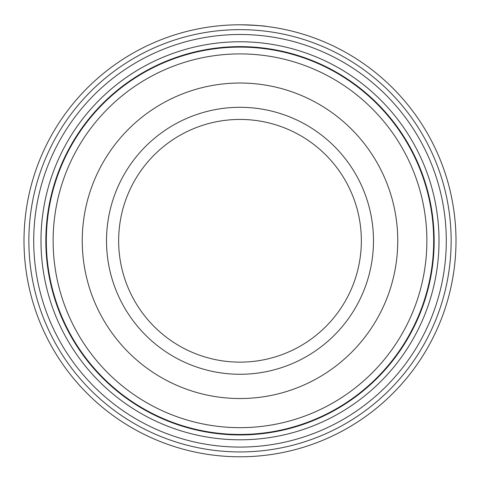 <?xml version="1.0" encoding="UTF-8"?>
<svg xmlns="http://www.w3.org/2000/svg" width="480" height="480" viewBox="0 0 480 480"><rect width="100%" height="100%" fill="white"/><g stroke="black" fill="none" stroke-linecap="round" stroke-linejoin="round"><path stroke-width="0.72" d="M46.326 240.786A193.674 193.674 0 0 1 240 47.112A193.674 193.674 0 0 1 433.674 240.786A193.674 193.674 0 0 1 240 434.46A193.674 193.674 0 0 1 46.326 240.786M220.968 25.626L223.02 25.452M265.794 26.334L266.292 26.394M243.624 24.816C258.138 25.512 265.68 26.034 266.262 26.388C264.216 25.842 255.834 25.308 241.11 24.786M446.292 240.786A206.292 206.292 0 0 1 240 447.078A206.292 206.292 0 0 1 33.708 240.786A206.292 206.292 0 0 1 240 34.494A206.292 206.292 0 0 1 446.292 240.786M439.014 240.786A199.014 199.014 0 0 1 240 439.8A199.014 199.014 0 0 1 40.986 240.786A199.014 199.014 0 0 1 240 41.772A199.014 199.014 0 0 1 439.014 240.786M451.146 240.786A211.146 211.146 0 0 0 240 29.64A211.146 211.146 0 0 0 28.854 240.786A211.146 211.146 0 0 0 240 451.932A211.146 211.146 0 0 0 451.146 240.786M24 240.786A216 216 0 0 1 240 24.786A216 216 0 0 1 456 240.786A216 216 0 0 1 240 456.786A216 216 0 0 1 24 240.786M218.364 25.872L215.928 26.13M232.704 24.912L233.556 24.882M426.876 240.786A186.876 186.876 0 0 0 240 53.91A186.876 186.876 0 0 0 53.124 240.786A186.876 186.876 0 0 0 240 427.662A186.876 186.876 0 0 0 426.876 240.786M82.248 240.786A157.752 157.752 0 0 0 240 398.538A157.752 157.752 0 0 0 397.752 240.786A157.752 157.752 0 0 0 240 83.034A157.752 157.752 0 0 0 82.248 240.786A157.752 157.752 0 0 0 240 398.538A157.752 157.752 0 0 0 397.752 240.786A157.752 157.752 0 0 0 240 83.034A157.752 157.752 0 0 0 82.248 240.786M434.16 240.786A194.16 194.16 0 0 0 240 46.626A194.16 194.16 0 0 0 45.84 240.786A194.16 194.16 0 0 0 240 434.946A194.16 194.16 0 0 0 434.16 240.786M361.35 240.786A121.35 121.35 0 0 0 240 119.436A121.35 121.35 0 0 0 118.65 240.786A121.35 121.35 0 0 0 240 362.136A121.35 121.35 0 0 0 361.35 240.786A121.35 121.35 0 0 1 240 362.136A121.35 121.35 0 0 1 118.65 240.786M106.518 240.786A133.482 133.482 0 0 1 240 107.304A133.482 133.482 0 0 1 373.482 240.786A133.482 133.482 0 0 1 240 374.268A133.482 133.482 0 0 1 106.518 240.786"/></g></svg>
